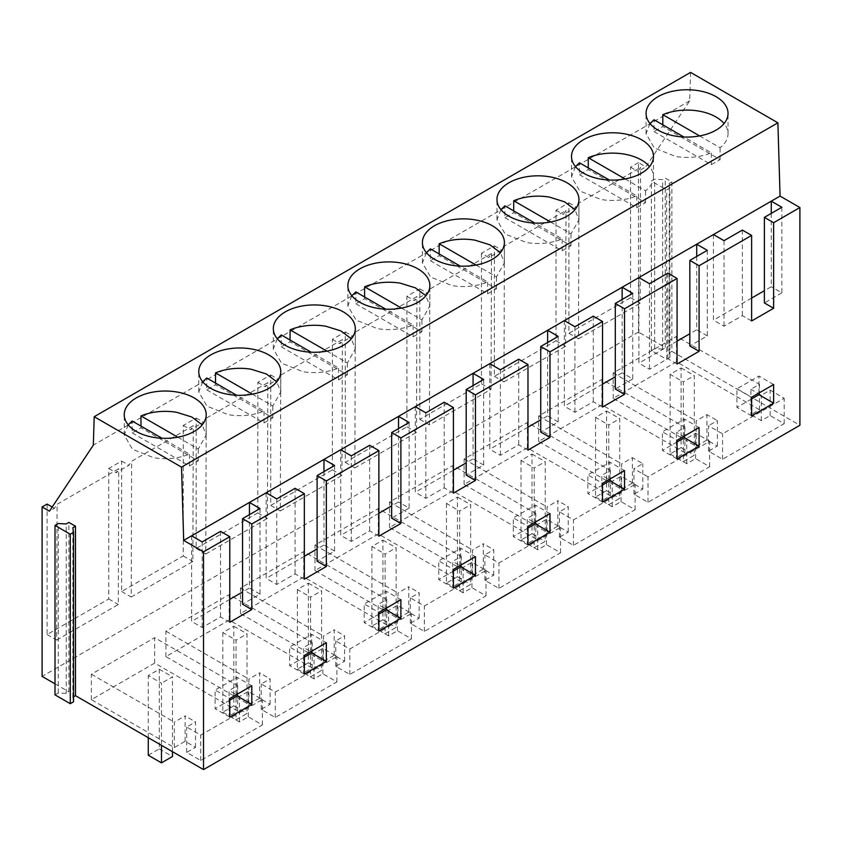 <?xml version="1.0" encoding="UTF-8"?>
<svg xmlns="http://www.w3.org/2000/svg" width="842" height="842" viewBox="0 0 842 842"><rect width="100%" height="100%" fill="white"/><g stroke="black" fill="none" stroke-linecap="round" stroke-linejoin="round"><path stroke-width="0.63" stroke-dasharray="4.21 3.16" d="M699.639 135.93L720.099 147.739A40.984 23.66 0 0 0 728.035 133.741A40.984 23.66 0 0 0 724.067 123.574M650.035 123.574L646.067 133.741L654.245 147.929L675.516 156.454A40.984 23.66 0 0 0 711.301 152.823L683.893 137.004M654.002 131.605L711.301 164.685L720.099 159.601L662.812 126.521L654.002 131.605L654.002 119.743M711.301 164.685L711.301 152.823M720.099 159.601L720.099 147.739M662.812 126.521L662.812 124.826M625.09 178.967L645.551 190.776A40.984 23.66 0 0 0 653.487 176.778A40.984 23.66 0 0 0 649.519 166.611M575.496 166.611L571.518 176.778L579.696 190.966L600.967 199.491A40.984 23.66 0 0 0 636.752 195.86L609.345 180.041M579.454 174.652L636.752 207.721L645.551 202.638L588.263 169.568L579.454 174.652L579.454 162.79M636.752 207.721L636.752 195.86M645.551 202.638L645.551 190.776M588.263 169.568L588.263 167.874M670.106 374.322L670.106 453.964L681.104 447.607L681.104 367.965L670.106 374.322L683.315 381.942L683.315 461.584L694.313 455.227L694.313 375.595L683.315 381.942M670.106 453.964L683.315 461.584M681.104 367.965L694.313 375.595M681.104 447.607L694.313 455.227M595.557 417.358L595.557 497.001L606.566 490.644L606.566 411.001L595.557 417.358L608.766 424.989L608.766 504.621L619.765 498.275L619.765 418.632L608.766 424.989M595.557 497.001L608.766 504.621M606.566 411.001L619.765 418.632M606.566 490.644L619.765 498.275M690.577 72.401L689.703 100.829L645.814 166.874L638.478 162.632L638.478 332.085L665.264 347.546L665.264 178.094L671.863 181.914L669.222 183.44L669.916 188.029L666.654 189.913L651.392 181.104L654.655 179.22L662.622 179.62L665.264 178.094M671.863 181.914L671.863 351.356L799.9 425.284M638.478 332.085L42.1 676.4M671.863 351.356L669.222 352.882L669.916 357.482L666.654 359.366L651.392 350.556L654.655 348.672L662.622 349.072L665.264 347.546M73.538 696.797L72.844 697.197L73.538 701.796M55.014 694.871L58.277 692.987L66.244 693.387L68.886 691.861L68.886 522.408M55.014 683.851L68.886 691.861M386.72 624.922L303.752 577.023L240.444 613.565L323.412 661.465L334.211 655.234L344.61 661.244L335.779 666.338L349.83 674.453L411.464 638.867L397.413 630.753L388.572 635.857L378.174 629.848L386.72 624.922L386.72 599.504L378.174 604.44L378.174 629.848M312.172 667.959L229.203 620.059L165.906 656.602L248.864 704.512L259.662 698.271L270.072 704.28L261.231 709.385L275.281 717.489L336.916 681.904L322.865 673.8L314.034 678.894L303.625 672.895L312.172 667.959L312.172 642.541L303.625 647.477L303.625 672.895M237.623 710.995L154.654 663.096L91.357 699.649L174.326 747.549L185.114 741.318L195.523 747.317L186.682 752.422L200.733 760.537L262.367 724.951L248.316 716.837L239.486 721.941L229.077 715.932L237.623 710.995L237.623 685.577L229.077 690.514L229.077 715.932M759.452 409.728L676.484 361.818L613.187 398.371L696.155 446.271L706.943 440.04L717.352 446.039L708.511 451.144L722.562 459.258L784.197 423.673L770.146 415.559L761.315 420.663L750.906 414.653L759.452 409.728L759.452 384.31L750.906 389.236L750.906 414.653M684.904 452.764L601.935 404.865L538.638 441.408L621.606 489.307L632.405 483.076L642.804 489.086L633.963 494.18L648.014 502.295L709.648 466.71L695.597 458.595L686.767 463.7L676.368 457.69L684.904 452.764L684.904 427.347L676.368 432.272L676.368 457.69M461.269 581.885L378.3 533.986L314.992 570.529L397.961 618.428L408.759 612.197L419.158 618.196L410.328 623.301L424.379 631.416L486.013 595.831L471.962 587.716L463.121 592.821L452.722 586.811L461.269 581.885L461.269 556.467L452.722 561.393L452.722 586.811M535.807 538.838L452.849 490.939L389.541 527.492L472.509 575.391L483.308 569.15L493.707 575.16L484.876 580.264L498.927 588.369L560.551 552.794L546.511 544.679L537.67 549.784L527.271 543.774L535.807 538.838L535.807 513.42L527.271 518.356L527.271 543.774M610.355 495.801L527.387 447.902L464.089 484.445L547.058 532.344L557.857 526.113L568.255 532.123L559.425 537.228L573.465 545.332L635.1 509.747L621.059 501.643L612.218 506.737L601.819 500.737L610.355 495.801L610.355 470.383L601.819 475.32L601.819 500.737M638.478 162.632L630.553 167.211L630.553 297.689L568.918 333.274L568.918 202.796L556.004 210.247L556.004 340.726L494.37 376.311L494.37 245.832L481.456 253.295L488.802 257.526L501.706 250.074L504.379 246.064L566.013 210.479L563.34 214.489L576.254 207.027L578.928 203.017L640.562 167.432L637.889 171.442L645.814 166.874M481.456 253.295L481.456 383.763L419.821 419.348L419.821 288.869L406.918 296.331L406.918 426.81L345.283 462.384L345.283 331.916L332.369 339.368L332.369 469.847L270.735 505.432L270.735 374.953L257.82 382.405L257.82 512.883L196.186 548.468L196.186 417.99L183.272 425.452L183.272 555.92L121.637 591.505L121.637 461.027L108.723 468.489L108.723 598.967L47.089 634.542L47.089 504.074M630.553 167.211L637.889 171.442M689.703 100.829L93.325 445.144M419.821 419.348L429.42 424.884L491.054 389.299L491.465 253.516L488.802 257.526M491.465 253.516L429.83 289.101L427.168 293.111L414.253 300.562L416.916 296.552L355.282 332.137L352.619 336.147L339.705 343.61L342.368 339.589L280.733 375.174L278.07 379.184L265.156 386.646L267.819 382.636L206.185 418.221L203.522 422.231L190.608 429.683L193.271 425.673L131.636 461.258L128.973 465.268L116.059 472.72L118.722 468.71L57.088 504.295L54.425 508.305L49.436 511.189M669.222 352.882L669.222 183.44M662.622 349.072L662.622 179.62M654.655 348.672L654.655 179.22M651.392 350.556L651.392 181.104M666.654 359.366L666.654 189.913M669.916 357.482L669.916 188.029M708.511 451.144L708.511 425.726L722.562 433.84L784.197 398.255L770.146 390.141L761.315 395.245L750.906 389.236M717.352 446.039L717.352 420.621L708.511 425.726M722.562 459.258L722.562 433.84M784.197 423.673L784.197 398.255M770.146 415.559L770.146 390.141M761.315 420.663L761.315 395.245M676.484 361.818L676.484 336.411L759.452 384.31M613.187 398.371L613.187 372.953L676.484 336.411M696.155 446.271L696.155 420.853L706.943 414.622L717.352 420.621M613.187 372.953L696.155 420.853M706.943 440.04L706.943 414.622M648.014 502.295L648.014 476.877L709.648 441.292L695.597 433.177L686.767 438.282L676.368 432.272M633.963 494.18L633.963 468.762L648.014 476.877M709.648 466.71L709.648 441.292M695.597 458.595L695.597 433.177M686.767 463.7L686.767 438.282M601.935 404.865L601.935 379.447L684.904 427.347M538.638 441.408L538.638 415.99L601.935 379.447M621.606 489.307L621.606 463.889L632.405 457.659L642.804 463.668L633.963 468.762M538.638 415.99L621.606 463.889M632.405 483.076L632.405 457.659M642.804 489.086L642.804 463.668M494.37 245.832L501.706 250.074M494.37 376.311L503.969 381.847L504.379 246.064M503.969 381.847L565.603 346.262L566.013 210.479M556.004 340.726L565.603 346.262M556.004 210.247L563.34 214.489M568.918 202.796L576.254 207.027M568.918 333.274L578.517 338.81L578.928 203.017M578.517 338.81L640.141 303.225L640.562 167.432M630.553 297.689L640.141 303.225M696.713 256.442L696.713 329.78L689.84 333.748M638.899 277.586L638.899 363.165L649.487 369.28L667.832 358.681L677.073 364.028M677.073 341.126L638.899 363.165M771.261 213.394L771.261 286.743L764.389 290.711M713.448 234.55L713.448 320.128L724.036 326.233L742.37 315.645L751.622 320.981M751.622 298.079L713.448 320.128M781.85 207.279L781.85 292.858L771.261 286.743M781.85 292.858L764.389 302.941M742.37 230.076L742.37 315.645M707.301 250.327L707.301 335.895L689.84 345.978M707.301 335.895L696.713 329.78M667.832 273.113L667.832 358.681M677.073 458.911L662.401 450.438L662.401 431.799L677.073 440.271M677.073 441.966L662.401 450.438M699.081 427.568L684.409 419.095L662.401 431.799M684.409 436.04L684.409 419.095M751.622 415.874L736.95 407.402L736.95 388.762L751.622 397.235M751.622 398.929L736.95 407.402M773.63 384.531L758.958 376.058L736.95 388.762M758.958 393.003L758.958 376.058M649.487 283.701L649.487 369.28M724.036 240.665L724.036 326.233M550.552 222.004L571.002 233.823L578.949 219.825L574.97 209.658M500.948 209.658L496.969 219.825L505.147 234.002L526.418 242.528A40.984 23.66 0 0 0 562.203 238.907L534.796 223.077M504.905 217.689L562.203 250.769L571.002 245.685L513.715 212.605L504.905 217.689L504.905 205.827M562.203 250.769L562.203 238.907M571.002 245.685L571.002 233.823M513.715 212.605L513.715 210.91M476.004 265.051L496.454 276.86L504.4 262.862L500.422 252.695M426.399 252.695L422.421 262.862L430.599 277.05L451.87 285.564A40.984 23.66 0 0 0 487.655 281.944L460.248 266.125M430.357 260.725L487.655 293.805L496.454 288.722L439.166 255.642L430.357 260.725L430.357 248.864M487.655 293.805L487.655 281.944M496.454 288.722L496.454 276.86M439.166 255.642L439.166 253.947M401.455 308.088L421.916 319.897L429.852 305.899L425.873 295.731M351.851 295.731L347.872 305.899L356.05 320.086L377.321 328.612A40.984 23.66 0 0 0 413.106 324.98L385.699 309.161M355.819 303.762L413.106 336.842L421.916 331.759L364.618 298.678L355.819 303.762L355.819 291.9M413.106 336.842L413.106 324.98M421.916 331.759L421.916 319.897M364.618 298.678L364.618 296.984M521.009 460.395L521.009 540.038L532.018 533.681L532.018 454.048L521.009 460.395L534.217 468.026L534.217 547.668L545.216 541.311L545.216 461.669L534.217 468.026M521.009 540.038L534.217 547.668M532.018 454.048L545.216 461.669M532.018 533.681L545.216 541.311M446.46 503.442L446.46 583.074L457.469 576.728L457.469 497.085L446.46 503.442L459.669 511.062L459.669 590.705L470.678 584.348L470.678 504.705L459.669 511.062M446.46 583.074L459.669 590.705M457.469 497.085L470.678 504.705M457.469 576.728L470.678 584.348M371.911 546.479L371.911 626.122L382.921 619.765L382.921 540.122L371.911 546.479L385.12 554.099L385.12 633.742L396.129 627.385L396.129 547.753L385.12 554.099M371.911 626.122L385.12 633.742M382.921 540.122L396.129 547.753M382.921 619.765L396.129 627.385M419.158 618.196L419.158 592.779L410.328 597.883L424.379 605.998L486.013 570.413L471.962 562.298L463.121 567.403L452.722 561.393M408.759 612.197L408.759 586.779L419.158 592.779M410.328 623.301L410.328 597.883M424.379 631.416L424.379 605.998M486.013 595.831L486.013 570.413M471.962 587.716L471.962 562.298M463.121 592.821L463.121 567.403M378.3 533.986L378.3 508.568L461.269 556.467M314.992 570.529L314.992 545.111L378.3 508.568M397.961 618.428L397.961 593.01L408.759 586.779M314.992 545.111L397.961 593.01M493.707 575.16L493.707 549.742L484.876 554.846L498.927 562.951L560.551 527.376L546.511 519.261L537.67 524.366L527.271 518.356M483.308 569.15L483.308 543.743L493.707 549.742M484.876 580.264L484.876 554.846M498.927 588.369L498.927 562.951M560.551 552.794L560.551 527.376M546.511 544.679L546.511 519.261M537.67 549.784L537.67 524.366M452.849 490.939L452.849 465.521L535.807 513.42M389.541 527.492L389.541 502.074L452.849 465.521M472.509 575.391L472.509 549.973L483.308 543.743M389.541 502.074L472.509 549.973M568.255 532.123L568.255 506.705L559.425 511.81L573.465 519.914L635.1 484.329L621.059 476.225L612.218 481.319L601.819 475.32M557.857 526.113L557.857 500.695L568.255 506.705M559.425 537.228L559.425 511.81M573.465 545.332L573.465 519.914M635.1 509.747L635.1 484.329M621.059 501.643L621.059 476.225M612.218 506.737L612.218 481.319M527.387 447.902L527.387 422.484L610.355 470.383M464.089 484.445L464.089 459.027L527.387 422.484M547.058 532.344L547.058 506.937L557.857 500.695M464.089 459.027L547.058 506.937M345.283 331.916L352.619 336.147M332.369 339.368L339.705 343.61M345.283 462.384L354.871 467.931L355.282 332.137M354.871 467.931L416.506 432.346L416.916 296.552M406.918 426.81L416.506 432.346M406.918 296.331L414.253 300.562M419.821 288.869L427.168 293.111M429.42 424.884L429.83 289.101M481.456 383.763L491.054 389.299M257.82 382.405L265.156 386.646M270.735 374.953L278.07 379.184M270.735 505.432L280.323 510.968L280.733 375.174M280.323 510.968L341.957 475.383L342.368 339.589M332.369 469.847L341.957 475.383M473.067 385.552L473.067 458.901L466.194 462.868M415.253 406.707L415.253 492.286L425.841 498.39L444.187 487.802L453.428 493.138M453.428 470.236L415.253 492.286M547.616 342.515L547.616 415.864L540.743 419.832M489.802 363.67L489.802 449.239L500.39 455.354L518.735 444.765L527.976 450.102M527.976 427.199L489.802 449.239M622.164 299.478L622.164 372.817L615.292 376.795M564.351 320.634L564.351 406.202L574.939 412.317L593.284 401.729L602.525 407.065M602.525 384.163L564.351 406.202M632.752 293.363L632.752 378.932L622.164 372.817M632.752 378.932L615.292 389.015M558.204 336.4L558.204 421.979L540.743 432.062M558.204 421.979L547.616 415.864M518.735 359.197L518.735 444.765M483.666 379.447L483.666 465.016L466.194 475.098M483.666 465.016L473.067 458.901M444.187 402.234L444.187 487.802M593.284 316.15L593.284 401.729M527.976 544.995L513.304 536.522L513.304 517.883L527.976 526.355M527.976 528.05L513.304 536.522M549.994 513.652L535.312 505.179L513.304 517.883M535.312 522.114L535.312 505.179M453.428 588.032L438.756 579.559L438.756 560.919L453.428 569.392M453.428 571.087L438.756 579.559M475.446 556.688L460.763 548.216L438.756 560.919M460.763 565.161L460.763 548.216M602.525 501.958L587.853 493.486L587.853 474.846L602.525 483.319M602.525 485.013L587.853 493.486M624.532 470.604L609.861 462.132L587.853 474.846M609.861 479.077L609.861 462.132M425.841 412.822L425.841 498.39M500.39 369.785L500.39 455.354M574.939 326.749L574.939 412.317M326.906 351.125L347.367 362.934L355.303 348.946L351.325 338.779M277.302 338.768L273.324 348.935L281.502 363.123L302.773 371.648A40.984 23.66 0 0 0 338.558 368.017L311.161 352.198M281.27 346.809L338.558 379.879L347.367 374.795L290.069 341.726L281.27 346.809L281.27 334.948M338.558 379.879L338.558 368.017M347.367 374.795L347.367 362.934M290.069 341.726L290.069 340.031M252.358 394.161L272.819 405.981L280.754 391.983L276.776 381.815M202.754 381.815L198.775 391.983L206.953 406.16L228.224 414.685A40.984 23.66 0 0 0 264.009 411.064L236.613 395.235M206.722 389.846L264.009 422.926L272.819 417.842L215.52 384.762L206.722 389.846L206.722 377.984M264.009 422.926L264.009 411.064M272.819 417.842L272.819 405.981M215.52 384.762L215.52 383.068M177.809 437.208L198.27 449.018L206.206 435.019L202.227 424.852M128.205 424.852L124.237 435.019L132.415 449.207L153.686 457.722A40.984 23.66 0 0 0 189.461 454.101L162.064 438.282M132.173 432.883L189.461 465.963L198.27 460.879L140.972 427.799L132.173 432.883L132.173 421.021M189.461 465.963L189.461 454.101M198.27 460.879L198.27 449.018M140.972 427.799L140.972 426.105M297.363 589.516L297.363 669.158L308.372 662.801L308.372 583.159L297.363 589.516L310.572 597.146L310.572 676.779L321.581 670.432L321.581 590.789L310.572 597.146M297.363 669.158L310.572 676.779M308.372 583.159L321.581 590.789M308.372 662.801L321.581 670.432M222.814 632.553L222.814 712.195L233.823 705.838L233.823 626.206L222.814 632.553L236.023 640.183L236.023 719.826L247.032 713.469L247.032 633.826L236.023 640.183M222.814 712.195L236.023 719.826M233.823 626.206L247.032 633.826M233.823 705.838L247.032 713.469M148.276 755.232L159.275 748.885L159.275 669.243L148.276 675.6L161.475 683.22L161.475 745.328M148.276 737.697L148.276 675.6M172.484 751.674L172.484 676.863L161.475 683.22M159.275 669.243L172.484 676.863M159.275 748.885L172.484 756.505M72.844 697.197L72.844 527.755M58.277 692.987L58.277 523.535M66.244 693.387L66.244 523.934M195.523 747.317L195.523 721.899L186.682 727.004L200.733 735.119L262.367 699.534L248.316 691.419L239.486 696.523L229.077 690.514M185.114 741.318L185.114 715.9L195.523 721.899M186.682 752.422L186.682 727.004M200.733 760.537L200.733 735.119M262.367 724.951L262.367 699.534M248.316 716.837L248.316 691.419M239.486 721.941L239.486 696.523M154.654 663.096L154.654 637.678L237.623 685.577M91.357 699.649L91.357 674.231L154.654 637.678M174.326 747.549L174.326 722.131L185.114 715.9M91.357 674.231L174.326 722.131M270.072 704.28L270.072 678.862L261.231 683.967L275.281 692.071L336.916 656.486L322.865 648.382L314.034 653.476L303.625 647.477M259.662 698.271L259.662 672.853L270.072 678.862M261.231 709.385L261.231 683.967M275.281 717.489L275.281 692.071M336.916 681.904L336.916 656.486M322.865 673.8L322.865 648.382M314.034 678.894L314.034 653.476M229.203 620.059L229.203 594.641L312.172 642.541M165.906 656.602L165.906 631.184L229.203 594.641M248.864 704.512L248.864 679.094L259.662 672.853M165.906 631.184L248.864 679.094M344.61 661.244L344.61 635.826L335.779 640.92L349.83 649.035L411.464 613.45L397.413 605.335L388.572 610.439L378.174 604.44M334.211 655.234L334.211 629.816L344.61 635.826M335.779 666.338L335.779 640.92M349.83 674.453L349.83 649.035M411.464 638.867L411.464 613.45M397.413 630.753L397.413 605.335M388.572 635.857L388.572 610.439M303.752 577.023L303.752 551.605L386.72 599.504M240.444 613.565L240.444 588.148L303.752 551.605M323.412 661.465L323.412 636.047L334.211 629.816M240.444 588.148L323.412 636.047M121.637 461.027L128.973 465.268M108.723 468.489L116.059 472.72M121.637 591.505L131.226 597.041L131.636 461.258M131.226 597.041L192.86 561.456L193.271 425.673M183.272 555.92L192.86 561.456M183.272 425.452L190.608 429.683M196.186 417.99L203.522 422.231M196.186 548.468L205.774 554.004L206.185 418.221M205.774 554.004L267.409 518.419L267.819 382.636M257.82 512.883L267.409 518.419M52.204 507.021L54.425 508.305M47.089 634.542L56.677 640.088L57.088 504.295M56.677 640.088L118.312 604.503L118.722 468.71M108.723 598.967L118.312 604.503M249.432 514.673L249.432 588.021L242.559 591.989M191.608 535.828L191.608 621.396L202.196 627.511L220.541 616.923L229.792 622.259M229.792 599.357L191.608 621.396M323.981 471.636L323.981 544.984L317.108 548.952M266.156 492.791L266.156 578.359L276.744 584.474L295.089 573.886L304.341 579.222M304.341 556.32L266.156 578.359M398.529 428.599L398.529 501.937L391.646 505.905M340.705 449.754L340.705 535.323L351.293 541.438L369.638 530.839L378.879 536.186M378.879 513.283L340.705 535.323M409.117 422.484L409.117 508.052L398.529 501.937M409.117 508.052L391.646 518.135M334.569 465.521L334.569 551.089L317.108 561.172M334.569 551.089L323.981 544.984M295.089 488.307L295.089 573.886M260.02 508.557L260.02 594.136L242.559 604.219M260.02 594.136L249.432 588.021M220.541 531.355L220.541 616.923M369.638 445.271L369.638 530.839M304.341 674.116L289.659 665.643L289.659 647.003L304.341 655.476M304.341 657.17L289.659 665.643M326.349 642.762L311.677 634.289L289.659 647.003M311.677 651.234L311.677 634.289M229.792 717.152L215.11 708.68L215.11 690.04L229.792 698.513M229.792 700.207L215.11 708.68M251.8 685.809L237.128 677.336L215.11 690.04M237.128 694.282L237.128 677.336M378.879 631.068L364.207 622.596L364.207 603.967L378.879 612.429M378.879 614.134L364.207 622.596M400.897 599.725L386.225 591.252L364.207 603.967M386.225 608.198L386.225 591.252M202.196 541.943L202.196 627.511M276.744 498.906L276.744 584.474M351.293 455.859L351.293 541.438M571.518 176.778L571.518 156.454M653.487 176.778L653.487 156.454M646.067 133.741L646.067 113.407M728.035 133.741L728.035 113.407M422.421 262.862L422.421 242.528M504.4 262.862L504.4 242.528M347.872 305.899L347.872 285.564M429.852 305.899L429.852 285.564M496.969 219.825L496.969 199.491M578.949 219.825L578.949 199.491M198.775 391.983L198.775 371.648M280.754 391.983L280.754 371.648M124.237 435.019L124.237 414.685M206.206 435.019L206.206 414.685M273.324 348.946L273.324 328.612M355.303 348.946L355.303 328.612"/><path stroke-width="1.26" d="M724.067 123.574A40.984 23.66 0 0 0 698.586 111.039A40.984 23.66 0 0 0 662.812 114.659L699.639 135.93M683.893 137.004L654.002 119.743L650.035 123.574M662.812 124.826L662.812 114.659M649.519 166.611A40.984 23.66 0 0 0 624.048 154.075A40.984 23.66 0 0 0 588.263 157.707L625.09 178.967M609.345 180.041L579.454 162.79L575.496 166.611M588.263 167.874L588.263 157.707M73.538 696.797L75.485 695.671L203.522 769.599L799.9 425.284L799.9 207.542L780.071 196.091L777.892 122.816L690.577 72.401L94.199 416.716L93.325 445.144L49.436 511.189L42.1 506.947L42.1 676.4L55.014 683.851M73.538 532.344L73.538 701.796L70.275 703.68L55.014 694.871L55.014 525.419L58.277 523.535L66.244 523.934L68.886 522.408L75.485 526.229L72.844 527.755L73.538 532.344L70.275 534.228L55.014 525.419M52.204 507.021L47.089 504.074L42.1 506.947M777.892 122.816L181.514 467.131L94.199 416.716M302.773 351.314A40.984 23.66 0 0 0 355.303 328.612A40.984 23.66 0 0 0 325.854 305.899A40.984 23.66 0 0 0 273.324 328.612A40.984 23.66 0 0 0 302.773 351.314M228.224 394.351A40.984 23.66 0 0 0 280.754 371.648A40.984 23.66 0 0 0 251.305 348.935A40.984 23.66 0 0 0 198.775 371.648A40.984 23.66 0 0 0 228.224 394.351M400.403 262.862A40.984 23.66 0 0 0 347.872 285.564A40.984 23.66 0 0 0 377.321 308.277A40.984 23.66 0 0 0 429.852 285.564A40.984 23.66 0 0 0 400.403 262.862M624.048 133.741A40.984 23.66 0 0 0 571.518 156.454A40.984 23.66 0 0 0 600.967 179.157A40.984 23.66 0 0 0 653.487 156.454A40.984 23.66 0 0 0 624.048 133.741M698.586 90.704A40.984 23.66 0 0 0 646.067 113.407A40.984 23.66 0 0 0 675.516 136.12A40.984 23.66 0 0 0 728.035 113.407A40.984 23.66 0 0 0 698.586 90.704M474.951 219.825A40.984 23.66 0 0 0 422.421 242.528A40.984 23.66 0 0 0 451.87 265.23A40.984 23.66 0 0 0 504.4 242.528A40.984 23.66 0 0 0 474.951 219.825M549.5 176.778A40.984 23.66 0 0 0 496.969 199.491A40.984 23.66 0 0 0 526.418 222.193A40.984 23.66 0 0 0 578.949 199.491A40.984 23.66 0 0 0 549.5 176.778M153.686 437.387A40.984 23.66 0 0 0 206.206 414.685A40.984 23.66 0 0 0 176.757 391.983A40.984 23.66 0 0 0 124.237 414.685A40.984 23.66 0 0 0 153.686 437.387M780.071 196.091L183.682 540.406L181.514 467.131M799.9 207.542L773.63 222.709L764.389 217.362L764.389 302.941L773.63 308.277L751.622 320.981L751.622 235.413L699.081 265.746L699.081 351.314L677.073 364.028L677.073 278.449L624.532 308.782L624.532 394.351L602.525 407.065L602.525 321.486L549.994 351.819L549.994 437.398L527.976 450.102L527.976 364.533L475.446 394.866L475.446 480.435L453.428 493.138L453.428 407.57L400.897 437.903L400.897 523.471L378.879 536.186L378.879 450.607L326.349 480.94L326.349 566.508L304.341 579.222L304.341 493.654L251.8 523.977L251.8 609.555L229.792 622.259L229.792 536.691L203.522 551.857L183.682 540.406M764.389 217.362L781.85 207.279L771.261 201.175L771.261 213.394M773.63 222.709L773.63 308.277M203.522 769.599L203.522 551.857M400.897 618.365L400.897 599.725L378.879 612.429L378.879 631.068L400.897 618.365L386.225 609.892L378.879 614.134M773.63 403.171L751.622 415.874L751.622 397.235L773.63 384.531L773.63 403.171L758.958 394.698L751.622 398.929M549.994 532.281L527.976 544.995L527.976 526.355L549.994 513.652L549.994 532.281L535.312 523.808L527.976 528.05M624.532 489.244L624.532 470.604L602.525 483.319L602.525 501.958L624.532 489.244L609.861 480.771L602.525 485.013M699.081 446.207L677.073 458.911L677.073 440.271L699.081 427.568L699.081 446.207L684.409 437.735L677.073 441.966M475.446 575.328L453.428 588.032L453.428 569.392L475.446 556.688L475.446 575.328L460.763 566.855L453.428 571.087M326.349 661.402L304.341 674.116L304.341 655.476L326.349 642.762L326.349 661.402L311.677 652.929L304.341 657.17M251.8 704.449L229.792 717.152L229.792 698.513L251.8 685.809L251.8 704.449L237.128 695.976L229.792 700.207M677.073 278.449L667.832 273.113L649.487 283.701L638.899 277.586M624.532 308.782L615.292 303.446L632.752 293.363L622.164 287.248L622.164 299.478M699.081 265.746L689.84 260.41L707.301 250.327L696.713 244.212L696.713 256.442M689.84 333.748L677.073 341.126M751.622 235.413L742.37 230.076L724.036 240.665L713.448 234.55M764.389 290.711L751.622 298.079M689.84 260.41L689.84 345.978L699.081 351.314M684.409 437.735L684.409 436.04M758.958 394.698L758.958 393.003M574.97 209.658L564.55 201.817L549.5 197.112A40.984 23.66 0 0 0 513.715 200.743L550.552 222.004M534.796 223.077L504.905 205.827L500.948 209.658M513.715 210.91L513.715 200.743M500.422 252.695L490.012 244.854L474.951 240.159A40.984 23.66 0 0 0 439.166 243.78L476.004 265.051M460.248 266.125L430.357 248.864L426.399 252.695M439.166 253.947L439.166 243.78M425.873 295.731L415.464 287.89L400.403 283.196A40.984 23.66 0 0 0 364.618 286.817L401.455 308.088M385.699 309.161L355.819 291.9L351.851 295.731M364.618 296.984L364.618 286.817M400.897 437.903L391.646 432.567L409.117 422.484L398.529 416.369L398.529 428.599M453.428 407.57L444.187 402.234L425.841 412.822L415.253 406.707M475.446 394.866L466.194 389.52L483.666 379.447L473.067 373.332L473.067 385.552M466.194 462.868L453.428 470.236M527.976 364.533L518.735 359.197L500.39 369.785L489.802 363.67M549.994 351.819L540.743 346.483L558.204 336.4L547.616 330.285L547.616 342.515M540.743 419.832L527.976 427.199M602.525 321.486L593.284 316.15L574.939 326.749L564.351 320.634M615.292 376.795L602.525 384.163M615.292 303.446L615.292 389.015L624.532 394.351M540.743 346.483L540.743 432.062L549.994 437.398M466.194 389.52L466.194 475.098L475.446 480.435M535.312 523.808L535.312 522.114M460.763 566.855L460.763 565.161M609.861 480.771L609.861 479.077M351.325 338.779L340.915 330.938L325.854 326.233A40.984 23.66 0 0 0 290.069 329.864L326.906 351.125M311.161 352.198L281.27 334.948L277.302 338.768M290.069 340.031L290.069 329.864M276.776 381.815L266.367 373.974L251.305 369.27A40.984 23.66 0 0 0 215.52 372.901L252.358 394.161M236.613 395.235L206.722 377.984L202.754 381.815M215.52 383.068L215.52 372.901M202.227 424.852L191.818 417.011L176.757 412.317A40.984 23.66 0 0 0 140.972 415.937L177.809 437.208M162.064 438.282L132.173 421.021L128.205 424.852M140.972 426.105L140.972 415.937M161.475 745.328L161.475 762.863L148.276 755.232L148.276 737.697M161.475 762.863L172.484 756.505L172.484 751.674M75.485 695.671L75.485 526.229M70.275 703.68L70.275 534.228M229.792 536.691L220.541 531.355L202.196 541.943L191.608 535.828M251.8 523.977L242.559 518.64L260.02 508.557L249.432 502.442L249.432 514.673M242.559 591.989L229.792 599.357M304.341 493.654L295.089 488.307L276.744 498.906L266.156 492.791M326.349 480.94L317.108 475.604L334.569 465.521L323.981 459.406L323.981 471.636M317.108 548.952L304.341 556.32M378.879 450.607L369.638 445.271L351.293 455.859L340.705 449.754M391.646 505.905L378.879 513.283M391.646 432.567L391.646 518.135L400.897 523.471M317.108 475.604L317.108 561.172L326.349 566.508M242.559 518.64L242.559 604.219L251.8 609.555M311.677 652.929L311.677 651.234M237.128 695.976L237.128 694.282M386.225 609.892L386.225 608.198"/></g></svg>
